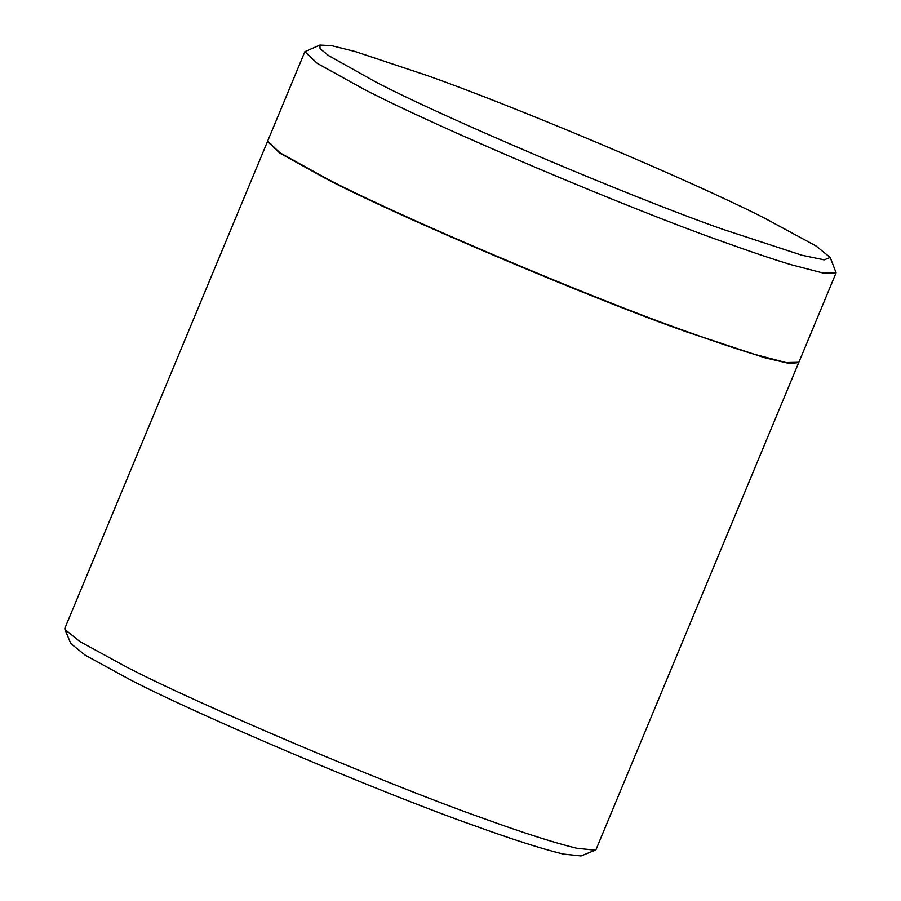 <?xml version="1.0" encoding="UTF-8"?>
<svg xmlns="http://www.w3.org/2000/svg" width="901" height="901" viewBox="0 0 901 901"><rect width="100%" height="100%" fill="white"/><g stroke="black" fill="none" stroke-linecap="round" stroke-linejoin="round"><path stroke-width="1.35" d="M830.193 257.449L836.105 272.8L823.232 273.082L790.526 264.556C771.2 258.643 749.058 251.165 724.1 242.132C628.571 208.593 436.174 127.064 363.475 88.962L317.231 63.352L304.876 51.672L319.934 45.05L331.636 45.658L355.242 51.56L426.781 75.402C514.617 106.307 689.58 179.93 764.397 218.053L815.923 245.905L830.193 257.449L824.167 259.871L801.811 255.22L722.478 229.192C630.531 196.914 445.353 118.448 375.368 81.777L328.628 55.625L320.046 48.654L319.934 45.05M836.105 272.8L798.872 362.258L785.987 362.551L753.292 354.014C733.966 348.101 711.824 340.623 686.866 331.591C591.338 298.051 398.94 216.522 326.23 178.421L279.997 152.81L267.642 141.13L304.876 51.672M798.782 362.427L596.124 849.328L595.122 850.184L576.617 848.224C554.577 842.885 523.74 833.031 484.119 818.66C389.919 785.559 200.765 705.584 126.422 666.977L79.806 641.512L64.985 629.517L64.895 628.2L267.586 141.299M595.122 850.184L581.066 855.95L563.249 854.058C542.03 848.922 512.354 839.428 474.219 825.598C383.556 793.747 201.486 716.768 129.935 679.613L85.077 655.095L70.807 643.551L64.985 629.517M798.725 362.596L789.265 363.441L765.197 357.877L686.731 331.917C591.191 298.389 398.794 216.859 326.094 178.758L279.862 153.136L267.507 141.468"/></g></svg>
